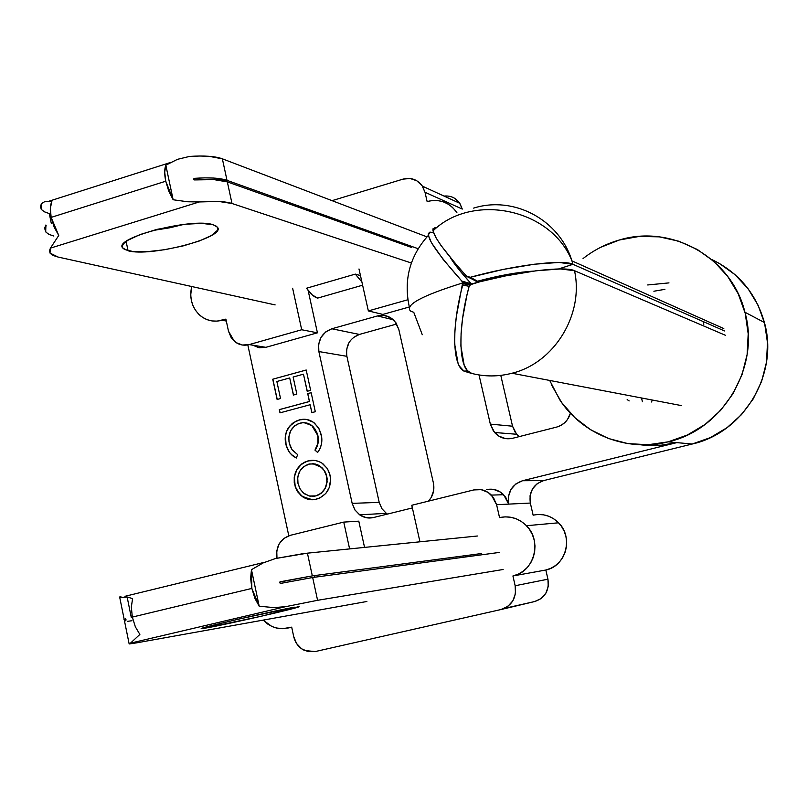 <?xml version="1.0" encoding="UTF-8"?>
<svg xmlns="http://www.w3.org/2000/svg" width="808" height="808" viewBox="0 0 808 808"><rect width="100%" height="100%" fill="white"/><g stroke="black" fill="none" stroke-linecap="round" stroke-linejoin="round"><path stroke-width="1.21" d="M629.159 400.919L627.16 399.596M551.702 385.224L561.641 402.536L574.74 417.554L590.547 429.704L608.495 438.512L627.907 443.602L648.056 444.733L668.176 441.835L687.467 434.967L705.172 424.382L720.554 410.454L732.997 393.728L741.966 374.861L747.107 354.621L748.198 333.815L745.208 313.292L738.26 293.87L727.655 276.336L713.838 261.358L697.385 249.521L678.972 241.259L659.318 236.855L639.199 236.441L619.383 239.996C671.428 223.937 731.826 257.56 744.936 312.231C760.55 367.014 722.928 429.735 668.176 441.835L692.214 444.026C743.784 432.684 779.124 373.922 764.408 322.513C756.056 293.395 738.472 272.387 711.666 259.489L719.615 263.59L735.118 274.73L748.127 288.81L758.116 305.283L764.661 323.513L767.489 342.774L766.479 362.277L761.651 381.255L753.207 398.94L741.512 414.615L727.038 427.674L710.384 437.603L692.214 444.026L543.612 480.598L692.214 444.026L676.831 442.622L522.524 480.73L515.898 483.891L510.959 489.436L508.444 496.536L508.727 504.111L505.687 497.213L500.354 492.042L493.567 489.396L486.345 489.658C492.91 488.264 498.667 489.951 503.636 494.728L491.405 495.102L496.597 504.697L493.496 497.647L488.062 492.365L481.134 489.658L473.771 489.931L411.787 505.273L419.948 541.804L411.787 505.273L473.771 489.931C480.467 488.507 486.335 490.234 491.405 495.102M501.404 609.434L534.603 601.556L504.465 608.374L534.603 601.556L541.006 598.637L545.794 593.355L548.228 586.527L547.945 579.185L545.824 570.014L550.854 568.287L555.45 565.57L559.439 561.964L562.661 557.611L564.994 552.662L566.337 547.319L566.64 541.804L565.903 536.31L564.135 531.068L561.429 526.271L557.874 522.099L553.621 518.736L548.824 516.282L543.673 514.847L538.38 514.474M533.139 515.191L530.331 503.061L530.048 495.779L532.472 488.961L537.229 483.628L543.612 480.598C533.25 484.305 528.826 491.799 530.331 503.061L533.139 515.191C542.794 513.191 551.268 515.726 558.57 522.796C573.751 537.28 565.903 566.267 545.824 570.014L547.945 579.185L515.161 585.729L512.918 575.963L518.251 574.135L523.119 571.246L527.341 567.418L530.765 562.772L533.23 557.51L534.654 551.834L534.987 545.955L534.209 540.108L532.351 534.522L529.482 529.412L525.725 524.978L521.221 521.382L516.15 518.776L510.707 517.251L505.101 516.857L499.546 517.605L496.597 504.697L530.331 503.061L508.727 504.111C507.171 492.385 511.777 484.588 522.524 480.73L543.612 480.598L522.524 480.73L676.831 442.622L668.176 441.835C627.058 452.399 582.154 434.421 559.681 399.677L549.692 380.437M456.025 211.383L452.399 207.282L448.056 204.04L443.158 201.778L437.906 200.586L432.492 200.505L427.129 201.535L424.998 192.264L462.287 209.07L459.449 202.768L454.48 198.202M515.454 432.755L512.535 426.2L500.778 375.387L512.535 426.2L516.625 434.26L519.13 436.633M386.84 513.696L387.456 514.08M381.972 508.838L379.204 502.374L346.885 356.318L318.857 351.551L352.167 503.364L355.025 510.09L360.065 515.14L366.539 517.766L373.468 517.534L412.373 507.929L373.468 517.534C368.478 518.665 363.842 517.756 359.57 514.797L354.853 509.828L352.167 503.364L379.204 502.374L346.885 356.318L318.857 351.551C317.473 340.34 321.796 332.755 331.815 328.775L325.634 331.977L321.008 337.421L318.625 344.289L318.857 351.551L352.167 503.364L379.204 502.374L381.8 508.586L386.355 513.363L359.57 514.797M346.662 349.339L348.985 342.683M353.429 337.502L359.398 334.431L396.718 324.018L359.398 334.431C349.712 338.239 345.541 345.541 346.885 356.318M640.471 444.784L661.116 445.208L676.831 442.622C664.772 445.572 652.652 446.289 640.481 444.784M364.56 547.4L358.792 521.16L364.56 547.4M288.789 535.765L247.814 344.915L288.789 535.765M259.227 347.753L265.862 347.329L317.433 332.825L308.505 292.153L317.433 332.825L265.862 347.329L249.187 344.592L301.707 329.755L292.627 288.224L301.707 329.755L317.433 332.825L301.707 329.755L249.187 344.592C243.693 345.986 238.734 344.885 234.33 341.279L228.482 331.189L231.239 337.774L236.138 342.632L242.44 345.026L249.187 344.592L265.862 347.329L259.025 347.723L252.682 345.168M382.861 314.423L409.333 306.979L382.861 314.423L368.357 310.918L407.889 299.748L368.357 310.918L382.861 314.423M479.023 374.952L490.335 424.119L493.345 430.937L498.657 436.017L505.444 438.593L512.706 438.269L556.601 427.099L560.772 425.483L564.479 422.897L567.499 419.493L570.418 413.231C568.216 420.413 563.61 425.038 556.601 427.099L512.706 438.269C505.616 439.774 499.566 437.855 494.567 432.492L490.335 424.119L512.535 426.2L490.335 424.119L479.023 374.952M321.261 434.734L318.453 427.604L313.312 422.231L306.626 419.463L301.233 419.493L296.273 421.008L289.527 426.24L286.517 431.411L285.436 435.562L286.113 445.238L289.486 452.46L292.567 455.702L296.294 458.035L297.677 454.662L292.244 449.965L290.415 446.763L288.991 441.612L288.87 436.825L290.678 430.735L294.546 425.877L298.506 423.644L302.859 422.705L307.242 423.2L311.252 425.17L314.504 428.371L316.817 432.421L318.069 437.35L317.938 443.137L314.979 450.147L317.635 452.47L320.049 448.541L321.453 444.077L321.655 437.047L319.332 429.169L314.575 423.19C310.03 419.554 304.99 418.443 299.455 419.877L293.314 422.685L288.486 427.654C285.335 432.714 284.456 438.199 285.85 444.117L287.507 449.127L289.658 452.682L292.486 455.641L296.294 458.035L297.677 454.662L292.011 449.642L289.274 443.188C287.668 433.27 291.223 426.604 299.93 423.19C304.283 422.049 308.272 422.877 311.888 425.664L317.736 435.451C318.908 440.804 317.988 445.693 314.979 450.147L317.635 452.47C321.493 447.188 322.705 441.279 321.261 434.734M272.74 379.215L277.114 399.465L280.538 398.536L276.851 381.497L289.698 377.962L293.405 395.041L296.849 394.112L293.132 377.023L303.465 374.185L307.191 391.304L310.646 390.365L306.202 370.003L272.74 379.215L306.212 370.044L272.74 379.215L277.114 399.465L280.538 398.536L276.851 381.497L289.698 377.962L293.405 395.041L296.849 394.112L293.132 377.023L303.465 374.185L307.191 391.304L310.646 390.365L306.202 370.003L272.74 379.215M377.407 315.958L331.815 328.775L359.398 334.431L331.815 328.775L377.407 315.958C384.123 314.342 389.89 316.069 394.688 321.16L398.788 329.331L395.9 322.715L390.809 317.857L384.315 315.484L377.407 315.958L393.274 319.726L377.407 315.958M428.452 501.142L431.209 497.506L433.674 490.506L433.411 483.033L398.788 329.331L433.411 483.033C434.744 489.991 433.088 496.031 428.452 501.142M309.413 401.495L279.305 409.616L280.002 412.848L310.12 404.747L311.848 412.636L315.312 411.706L311.151 392.678L307.696 393.617L309.535 401.505L307.696 393.617L309.413 401.495L279.305 409.616L280.002 412.848L310.12 404.747L311.848 412.636L315.312 411.706L311.151 392.678L307.696 393.617L311.161 392.718L307.818 393.627L309.413 401.495M312.555 499.758L302.616 496.698L300.97 495.445L296.95 490.618L294.708 484.598L297.384 491.527L302.495 496.708C306.828 499.607 311.484 500.435 316.484 499.192C327.24 495.314 331.775 487.315 330.088 475.195L327.523 468.822L323.028 463.863C318.413 460.55 313.403 459.56 308 460.893L301.505 464.065L296.718 469.751L294.243 476.942L294.253 482.699L296.486 489.991L302.677 496.829L309.343 499.546L314.716 499.556L319.928 497.97L325.826 493.456L329.321 487.517L330.634 479.073L329.603 473.337L327.119 468.206L321.847 463.034L318.594 461.419L315.11 460.51L308 460.893L313.151 460.318M703.101 321.523L703.839 324.261M314.605 575.579L314.958 577.205L314.605 575.579M465.792 556.934L465.499 555.651L465.792 556.934M394.102 240.107L394.375 241.35L394.102 240.107M358.984 268.963L368.357 310.918L358.984 268.963M456.914 212.706C449.46 202.273 439.532 198.556 427.129 201.535L424.998 192.264L422.018 185.588L416.776 180.75L410.08 178.487L402.97 179.144L332.048 200.657L402.97 179.144C411.019 177.154 417.504 179.497 422.412 186.163L424.998 192.264L462.287 209.07L459.833 203.323C455.934 197.879 450.672 195.465 444.046 196.081M191.688 286.517L190.718 295.051L191.355 300.445L192.94 305.565L195.425 310.211L198.707 314.211L202.667 317.403L207.151 319.675L211.989 320.938L217.009 321.119L225.907 319.109L228.482 331.189L225.907 319.109L222.008 320.241C213.878 322.352 206.555 320.756 200.061 315.453C191.971 307.818 189.183 298.172 191.688 286.517M583.053 258.57C593.961 249.995 606.071 243.804 619.383 239.996L600.617 247.329M349.611 548.905L343.754 522.099L290.163 535.361L283.891 538.411L279.184 543.835L276.76 550.814L276.972 558.237C275.609 546.683 280.002 539.057 290.163 535.361L343.754 522.099L358.792 521.16L343.754 522.099L349.611 548.905M263.186 620.11L267.68 624.049L272.316 626.655L277.326 628.23L282.507 628.715L291.698 627.16L293.708 636.593L296.576 643.532L301.647 648.814L308.161 651.652L315.13 651.581L501.021 609.525L507.798 606.424L512.868 600.809L515.454 593.547L515.161 585.729C516.736 597.859 512.03 605.788 501.021 609.525L315.13 651.581L304.626 650.511C298.92 647.753 295.284 643.117 293.708 636.593L291.698 627.16L283.083 628.695L276.174 627.967L271.761 626.402L263.186 620.11M534.603 601.556C545.006 598.031 549.45 590.577 547.945 579.185L515.161 585.729L512.918 575.963L545.824 570.014L512.918 575.963C534.179 572.003 542.511 541.138 526.452 525.715L558.57 522.796M503.636 494.728L508.727 504.111L496.597 504.697L499.546 517.605C509.767 515.484 518.736 518.191 526.452 525.715M226.321 321.049L222.008 320.241L226.321 321.049M291.728 627.291L287.668 628.089L291.728 627.291M647.703 284.961L668.984 282.891M307.303 391.274L303.465 374.185L307.303 391.274M293.516 395.011L289.698 377.962L293.516 395.011M277.225 399.435L272.862 379.225L277.225 399.435M311.959 412.605L310.12 404.747L311.959 412.605M280.113 412.817L279.305 409.616L309.535 401.505L279.427 409.626L280.113 412.817M315.09 450.147L317.675 452.409L315.09 450.147C318.099 445.703 319.029 440.804 317.857 435.462L312.009 425.675L304.394 422.705M291.294 454.439L296.314 457.984L292.607 455.641L289.779 452.692L287.628 449.127L285.971 444.117C284.578 438.209 285.456 432.724 288.608 427.664L291.88 423.907L295.96 421.221L299.455 419.877L305.101 419.281M305.333 419.301L299.576 419.887L293.425 422.695L289.648 426.24L286.638 431.421M286.103 433.058L285.386 437.29L285.759 443.067L287.355 448.521L289.607 452.47M307.333 423.2L308.757 423.715M311.343 425.159L313.656 427.22M314.595 428.341L317.857 435.462L317.887 443.986M317.564 445.198L315.625 449.369M308 460.893C297.475 464.822 293.001 472.72 294.587 484.598L294.708 484.598C293.122 472.72 297.596 464.822 308.121 460.893L308 460.893M312.959 460.308L311.656 460.338M309.878 460.53L304.727 462.136L301.626 464.065L296.839 469.751L294.364 476.942L295.183 486.456L299.425 493.971M301.172 495.627L309.464 499.536L312.595 499.758M314.443 496.203L312.615 496.354M312.595 463.681L313.656 463.741M316.898 464.469L317.918 464.873M318.544 465.176L322.422 468.105L325.301 472.155M325.796 473.215L326.351 474.72M312.635 496.354L315.898 495.91L309.262 496.021L303.323 492.941L299.95 488.739L298.011 483.578C296.647 473.902 300.223 467.428 308.717 464.156L313.948 463.782L319.716 465.933L323.907 470.044L326.634 476.255C327.998 486.093 324.382 492.648 315.776 495.91L315.898 495.91C324.493 492.648 328.119 486.093 326.755 476.255L324.927 471.468L321.826 467.519L312.777 463.691M327.028 477.801L327.159 479.397M327.119 481.507L326.998 482.568M326.765 483.941L325.119 488.567L321.231 493.304M319.877 494.244L317.302 495.476M315.776 495.91L309.908 496.152L304.464 493.839L300.324 489.385L298.011 483.578L297.708 477.346L299.637 471.458L303.454 466.761L309.545 463.964L315.383 464.044L320.008 466.135L324.22 470.498L326.634 476.255L326.886 482.568L325.008 488.567L321.119 493.304L315.776 495.91M572.983 264.317L724.534 330.947L572.983 264.317L571.953 260.893L572.983 264.317C563.136 259.136 514.13 265.095 470.357 277.265L503.394 269.397L534.583 264.196L558.964 262.449L572.983 264.317L558.57 268.963L572.983 264.317M473.65 208.121C513.464 195.475 559.288 219.402 571.953 260.893L723.796 328.583M471.367 373.336L463.661 370.811L459.308 365.984L458.065 363.378L454.712 344.309L454.874 331.411L456.298 316.867L462.62 282.962C422.22 295.536 404.828 304.879 410.444 310.999C404.828 304.879 422.22 295.536 462.62 282.962L461.822 281.083L443.107 259.348L431.482 242.754L428.371 235.37L428.371 233.552L429.906 232.118L433.502 232.603C421.816 230.543 431.26 246.703 461.822 281.083L471.236 283.749C461.419 273.033 454.51 264.398 450.521 257.843L458.378 268.852L469.428 281.77M422.281 334.724L413.767 312.332L410.444 310.999M511.989 373.245C498.465 376.75 485.073 376.811 471.811 373.447C485.073 376.811 498.465 376.75 511.989 373.245L681.72 405.646L511.989 373.245C554.258 363.055 584.144 314.544 574.508 270.72C584.144 314.544 554.258 363.055 511.989 373.245M432.936 228.836L432.997 230.876L436.118 237.966L440.956 245.42L456.459 264.903L466.58 276.225L470.357 277.265L477.498 281.214C498.94 275.518 517.625 272.155 533.553 271.114L521.746 272.215L500.253 275.821L480.295 280.467M467.781 276.952L476.579 281.305L477.498 281.214L470.296 277.285M466.58 276.225C436.987 243.127 427.089 226.927 436.865 227.614M471.882 283.881C515.686 271.751 564.691 265.68 574.508 270.72L560.51 268.953L536.128 270.771L504.939 276.013L480.033 281.729L470.62 284.628L469.014 286.8L466.984 294.91L462.55 318.645L461.095 333.199L460.893 346.097L464.176 365.166L467.347 370.599L471.801 373.468M725.624 335.37L574.508 270.72L725.624 335.37M664.913 289.335L653.884 291.234M462.459 282.285L470.589 284.658L462.479 282.376L462.762 283.558L470.206 285.042L462.772 283.648M469.751 285.507L470.62 284.628M471.7 373.437C458.823 371.145 456.964 331.118 469.014 286.8M462.762 284.931L469.185 286.335L462.731 285.062C450.702 329.321 452.692 369.337 465.691 371.67L466.418 369.418L465.691 371.67L468.458 372.498L468.66 371.862L468.458 372.498L471.286 373.316M471.236 283.749L461.863 281.134M468.933 277.275L476.074 281.224M642.41 401.707L641.512 397.97L642.41 401.707M206.464 627.927L201.808 628.604C193.031 629.341 276.498 610.121 295.051 607.131L238.875 619.069L208.262 626.463L201.97 628.291L203.151 628.462L261.368 616.221L298.647 606.636C306.727 606.05 227.593 624.311 206.464 627.927L206.272 626.988L206.464 627.927M279.75 582.063L312.322 575.882L481.376 553.551L312.322 575.882L307.424 553.167L301.919 553.854L275.417 558.55L263.216 562.883L275.417 558.55L307.424 553.167L312.322 575.882L280.366 581.73L279.528 582.76L279.75 582.063M124.533 619.918L123.998 619.615L125.553 618.847L125.967 619.564L125.876 620.463L124.321 621.221L124.856 621.524M273.973 607.606L259.196 606.222L251.854 588.416L132.32 617.08L135.35 626.806L139.865 634.432L130.472 643.148L285.679 606.646L273.973 607.606L285.679 606.646L317.584 600.304L503.142 569.489L317.584 600.304L312.676 577.508L317.584 600.304L285.679 606.646L130.472 643.148L139.865 634.432L135.35 626.806L132.32 617.08L251.854 588.416L251.46 569.69L263.216 562.883L251.46 569.69L259.196 606.222L254.894 598.364L251.854 588.416L250.632 578.225L251.46 569.69L259.196 606.222L273.973 607.606M477.387 536.007L307.424 553.167L477.387 536.007M124.2 619.463L119.756 597.526L120.968 596.233L119.443 597.132L120.008 597.577L127.149 597.072L131.29 617.474M499.243 552.44L312.676 577.508L280.719 583.386L279.528 582.76L280.719 583.386L312.676 577.508L499.243 552.44M136.451 642.875L366.872 601.485L136.451 642.875L129.401 643.936L130.472 643.148L129.149 643.946L136.451 642.875M132.583 598.597L131.34 607.05L132.32 617.08L131.34 607.05L132.583 598.597L124.947 596.334L132.583 598.597M127.442 621.352L131.957 620.726M126.008 619.867L124.281 619.898L125.553 618.847L125.967 619.564L124.604 621.504L129.098 643.663M128.068 250.773L122.826 248.096C112.08 238.138 192.87 217.18 213.191 224.776L201.838 223.382L185.396 224.23L156.974 229.371L140.026 234.583L127.927 240.259L124.311 242.986L122.503 245.481L122.563 247.662L124.452 249.45L133.249 251.601L147.44 251.662L164.852 249.682L182.982 245.955L199.253 241.016L211.343 235.562L217.413 230.381L217.827 228.129L216.413 226.24L213.191 224.776L217.291 227.068C227.452 237.118 150.773 257.378 128.068 250.773L126.129 241.471L128.068 250.773M45.692 231.795L45.905 225.038L45.026 229.613L44.713 228.088L45.773 225.078L46.137 225.553L45.026 229.613L46.026 232.229L49.015 234.401L53.863 236.047M193.89 179.79L193.415 179.224L194.253 178.356L204.545 177.871L213.625 178.053L227.008 180.356L222.362 158.822L426.978 236.865L222.362 158.822L208.949 156.298L199.869 156.015L189.567 156.419L177.427 159.348L189.567 156.419C204.454 155.459 215.382 156.267 222.362 158.822L227.008 180.356L418.15 248.713L227.008 180.356C220.059 177.962 209.141 177.306 194.253 178.356L193.415 179.224L194.587 179.931L193.89 179.79M48.53 201.303L51.833 201.505C50.076 205.303 49.843 210.605 51.146 217.392L165.741 181.214C164.347 174.306 164.377 168.963 165.822 165.186L177.427 159.348L165.822 165.186L173.144 199.758L165.741 181.214L51.146 217.392L58.742 235.461L50.439 248.117L199.293 201.95L218.645 201.444L231.997 203.495L411.373 263.004L231.997 203.495L227.341 181.891L213.958 179.618L194.587 179.931C209.474 178.861 220.392 179.517 227.341 181.891L411.807 247.551L227.341 181.891L231.997 203.495C225.078 201.293 214.171 200.778 199.293 201.95L187.658 201.768L173.144 199.758L168.741 191.072L165.741 181.214L164.711 172.013L165.822 165.186L173.144 199.758L187.658 201.768L199.293 201.95L50.439 248.117L58.742 235.461L54.136 227.038L51.146 217.392L50.338 208.323L51.833 201.505L44.864 201.566L41.43 203.636L40.4 206.767L41.42 209.524L44.44 211.817L49.308 213.595L51.288 223.341M183.719 224.412L169.731 227.806L152.48 230.563L183.719 224.412M275.134 304.909L58.136 257.065L53.298 255.54L50.328 253.5L49.359 250.995L50.439 248.117L50.005 253.076L58.136 257.065L275.134 304.909M360.469 275.609L355.298 274.114L306.535 288.234L312.312 294.981L317.655 298.101L362.61 285.194L317.655 298.101C314.231 297.213 310.524 293.93 306.535 288.234L355.298 274.114L360.469 275.609M378.386 316.191L381.457 315.332L378.386 316.191M41.43 203.636L41.087 209.05M361.883 281.931L355.298 274.114L361.883 281.931M764.408 322.513L744.936 312.231M422.412 186.163L459.833 203.323M494.567 432.492L516.625 434.26M571.953 260.893C550.905 208.09 472.044 192.657 432.997 230.876M428.371 235.37C409.757 256.055 403.414 279.952 409.353 307.07M462.226 281.659L471.165 284.184M652.228 400.021L651.561 402M124.937 596.324L264.357 562.328M122.372 245.915L122.826 248.096M48.692 201.303L170.872 162.357"/></g></svg>
